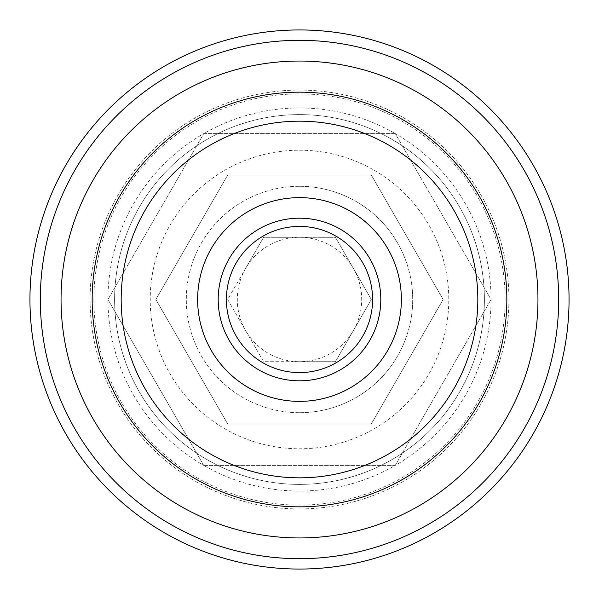 <?xml version="1.0" encoding="UTF-8"?>
<svg xmlns="http://www.w3.org/2000/svg" width="599" height="599" viewBox="0 0 599 599"><rect width="100%" height="100%" fill="white"/><g stroke="black" fill="none" stroke-linecap="round" stroke-linejoin="round"><path stroke-width="0.45" stroke-dasharray="3 2.25" d="M107.962 299.5A191.538 191.538 0 0 0 203.727 465.378L107.962 299.5L203.727 133.622A191.538 191.538 0 0 0 107.962 299.5L203.727 133.622L395.273 133.622A191.538 191.538 0 0 0 203.727 133.622L395.273 133.622L491.038 299.5A191.538 191.538 0 0 0 395.273 133.622L491.038 299.5L395.273 465.378A191.538 191.538 0 0 0 491.038 299.5L395.273 465.378L203.727 465.378A191.538 191.538 0 0 0 395.273 465.378L203.727 465.378L107.962 299.5M29.95 299.5A269.55 269.55 0 0 0 434.275 532.938A269.55 269.55 0 0 0 434.275 66.062A269.55 269.55 0 0 0 29.95 299.5M90.082 299.5A209.418 209.418 0 0 0 404.213 480.862A209.418 209.418 0 0 0 404.213 118.138A209.418 209.418 0 0 0 90.082 299.5A209.418 209.418 0 0 0 404.213 480.862A209.418 209.418 0 0 0 404.213 118.138A209.418 209.418 0 0 0 90.082 299.5M114.611 299.5A184.889 184.889 0 0 0 391.948 459.62A184.889 184.889 0 0 0 391.948 139.38A184.889 184.889 0 0 0 114.611 299.5A184.889 184.889 0 0 0 391.948 459.62A184.889 184.889 0 0 0 391.948 139.38A184.889 184.889 0 0 0 114.611 299.5M93.878 299.5A205.622 205.622 0 0 0 402.311 477.575A205.622 205.622 0 0 0 402.311 121.425A205.622 205.622 0 0 0 93.878 299.5M61.053 299.5A238.447 238.447 0 0 0 418.723 506.005A238.447 238.447 0 0 0 418.723 92.995A238.447 238.447 0 0 0 61.053 299.5A238.447 238.447 0 0 0 418.723 506.005A238.447 238.447 0 0 0 418.723 92.995A238.447 238.447 0 0 0 61.053 299.5M245.627 268.397A62.206 62.206 0 0 0 299.5 361.706L335.41 361.706L371.328 299.5L353.373 268.397A62.206 62.206 0 0 0 245.627 268.397L227.672 299.5L245.627 330.603L263.59 361.706L299.5 361.706A62.206 62.206 0 0 0 353.373 268.397L335.41 237.294L263.59 237.294L245.627 268.397M353.373 330.603L371.328 299.5L335.41 237.294L263.59 237.294L227.672 299.5L263.59 361.706L335.41 361.706L353.373 330.603M299.5 412.689A113.189 113.189 0 0 0 412.689 299.5A113.189 113.189 0 0 0 299.5 186.311A113.189 113.189 0 0 0 186.311 299.5A113.189 113.189 0 0 0 299.5 412.689M299.5 186.311A113.189 113.189 0 0 1 397.526 356.098A113.189 113.189 0 0 1 201.474 356.098A113.189 113.189 0 0 1 299.5 186.311M299.5 150.214A149.286 149.286 0 0 1 428.787 374.143A149.286 149.286 0 0 1 170.213 374.143A149.286 149.286 0 0 1 299.5 150.214M371.328 175.095L227.672 175.095L155.845 299.5L227.672 423.905L371.328 423.905L443.155 299.5L371.328 175.095L227.672 175.095L155.845 299.5L227.672 423.905L371.328 423.905L443.155 299.5L371.328 175.095M299.5 92.156A207.344 207.344 0 0 1 479.065 403.172A207.344 207.344 0 0 1 119.935 403.172A207.344 207.344 0 0 1 299.5 92.156M299.5 121.185A178.315 178.315 0 0 1 453.93 388.661A178.315 178.315 0 0 1 145.07 388.661A178.315 178.315 0 0 1 299.5 121.185"/><path stroke-width="0.9" d="M29.95 299.5A269.55 269.55 0 0 0 434.275 532.938A269.55 269.55 0 0 0 434.275 66.062A269.55 269.55 0 0 0 29.95 299.5M61.053 299.5A238.447 238.447 0 0 0 418.723 506.005A238.447 238.447 0 0 0 418.723 92.995A238.447 238.447 0 0 0 61.053 299.5M299.5 121.185A178.315 178.315 0 0 1 453.93 388.661A178.315 178.315 0 0 1 145.07 388.661A178.315 178.315 0 0 1 299.5 121.185M299.5 197.633A101.867 101.867 0 0 1 387.718 350.437A101.867 101.867 0 0 1 211.282 350.437A101.867 101.867 0 0 1 299.5 197.633M299.5 92.156A207.344 207.344 0 0 1 479.065 403.172A207.344 207.344 0 0 1 119.935 403.172A207.344 207.344 0 0 1 299.5 92.156M40.32 299.5A259.18 259.18 0 0 0 429.094 523.96A259.18 259.18 0 0 0 429.094 75.04A259.18 259.18 0 0 0 40.32 299.5M299.5 218.193A81.307 81.307 0 0 1 369.912 340.157A81.307 81.307 0 0 1 229.088 340.157A81.307 81.307 0 0 1 299.5 218.193M299.5 226.407A73.093 73.093 0 0 1 362.799 336.046A73.093 73.093 0 0 1 236.201 336.046A73.093 73.093 0 0 1 299.5 226.407"/></g></svg>
